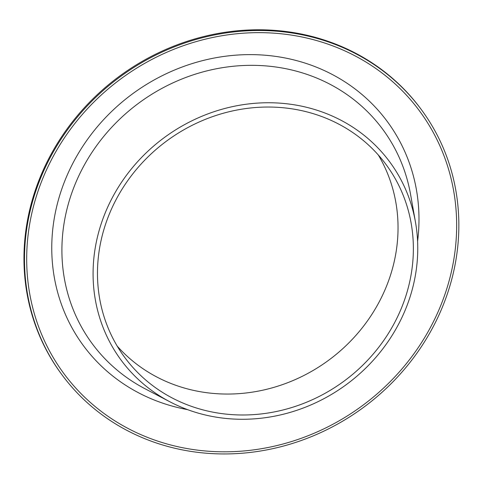 <?xml version="1.0" encoding="UTF-8"?>
<svg xmlns="http://www.w3.org/2000/svg" width="483" height="483" viewBox="0 0 483 483"><rect width="100%" height="100%" fill="white"/><g stroke="black" fill="none" stroke-linecap="round" stroke-linejoin="round"><path stroke-width="0.72" d="M113.668 195.204A166.919 153.419 -36.2 0 1 282.96 103.392A166.919 153.419 -36.2 0 1 415.465 222.089A166.919 153.419 -36.2 0 1 346.033 384.818A166.919 153.419 -36.2 0 1 169.925 401.802A166.919 153.419 -36.2 0 1 113.668 195.204M117.502 196.986A162.409 149.277 -36.2 0 1 386.472 165.095A162.409 149.277 -36.2 0 1 343.582 381.467A162.409 149.277 -36.2 0 1 124.366 356.931A162.409 149.277 -36.2 0 1 117.502 196.986M378.316 154.989A162.409 149.277 -36.2 0 1 328.259 360.529A162.409 149.277 -36.2 0 1 117.2 346.1M169.925 401.802L145.015 388.749A180.521 165.923 -36.2 0 1 84.169 165.319A180.521 165.923 -36.2 0 1 267.256 66.026A180.521 165.923 -36.2 0 1 410.562 194.395L415.465 222.089M187.585 409.632A188.799 173.53 -36.2 0 1 75.046 159.191A188.799 173.53 -36.2 0 1 292.457 59.572A188.799 173.53 -36.2 0 1 417.596 241.289M53.951 155.079A221.057 203.18 -36.2 0 1 426.278 120.726A221.057 203.18 -36.2 0 1 244.778 450.874A221.057 203.18 -36.2 0 1 53.951 155.079M52.031 154.186A223.309 205.251 -36.2 0 1 421.87 110.335A223.309 205.251 -36.2 0 1 362.89 407.857A223.309 205.251 -36.2 0 1 61.468 374.114A223.309 205.251 -36.2 0 1 52.031 154.186M61.468 374.114L60.943 373.395A223.309 205.251 -36.2 0 1 51.506 153.473A223.309 205.251 -36.2 0 1 421.345 109.617L421.87 110.335"/></g></svg>
